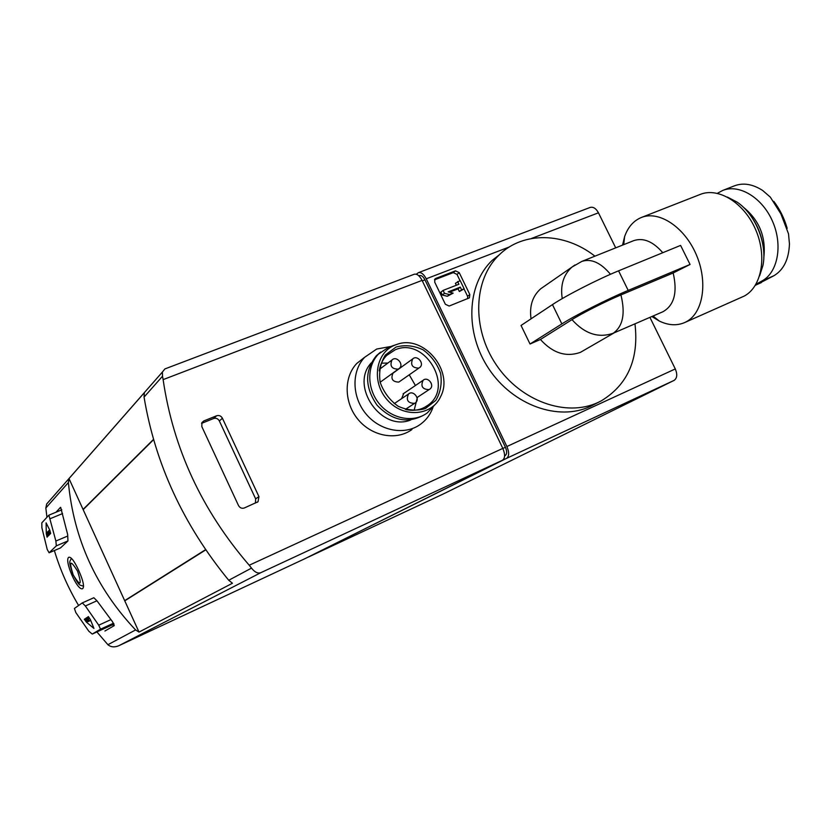 <?xml version="1.0" encoding="UTF-8"?>
<svg xmlns="http://www.w3.org/2000/svg" width="831" height="831" viewBox="0 0 831 831"><rect width="100%" height="100%" fill="white"/><g stroke="black" fill="none" stroke-linecap="round" stroke-linejoin="round"><path stroke-width="1.25" d="M434.488 279.85L453.269 272.62L457.019 274.417L460.021 280.639M464.02 288.908L467.573 296.272L467.728 298.672M456.333 285.251L455.398 283.309L460.177 280.577L464.145 288.804L461.589 289.811L460.301 287.131L448.189 291.868L453.165 293.114L449.478 294.569L444.492 293.322L443.089 290.414L458.909 284.244L457.621 281.564M464.145 288.804L459.366 291.525L458.078 288.856L449.519 292.211M453.165 293.114L447.286 296.272L442.3 295.036L440.908 292.138L443.089 290.414M615.698 247.846L598.455 212.809C596.035 208.446 593.282 206.649 590.197 207.428L418.398 272.661L416.31 274.23M443.297 493.978L674.055 380.411C677.151 378.24 677.556 374.417 675.291 368.933L649.925 317.39M435.839 278.395L455.481 270.844L459.231 272.641L469.827 294.569L469.411 297.851L449.156 306.047L445.354 304.26L434.696 282.104L435.018 278.946L435.839 278.395L434.758 279.278M308.083 557.123L506.567 458.348C509.226 456.323 509.33 452.376 506.889 446.517L426.241 278.8C423.737 274.095 421.13 272.049 418.398 272.661M153.486 439.402L83.069 509.434L69.004 478.583L68.391 482.541C73.824 539.08 96.23 588.213 135.598 629.94L139.016 632.09L83.069 509.434L83.567 509.226M69.004 478.583L144.345 392.689L144.054 397.093L162.512 376.235L163.125 379.622L422.086 280.39C419.582 275.684 416.975 273.628 414.254 274.24L164.86 368.943L162.388 372.059L162.512 376.235M305.257 558.525L502.516 460.229C505.165 458.203 505.269 454.266 502.817 448.397L422.086 280.39M139.016 632.09L232.451 583.237L228.733 580.267L251.513 568.113L249.217 565.236C201.954 510.442 173.253 448.574 163.125 379.622M201.819 426.583L201.943 422.564L203.865 420.912L216.631 415.77C219.104 415.053 221.036 415.884 222.417 418.242L258.94 496.626L258.036 501.737L244.345 507.97C241.863 508.759 239.92 507.959 238.518 505.57L201.819 426.583M56.331 545.853L55.874 541.033L48.873 515.178L41.82 522.844L41.882 527.737L47.232 549.499L49.102 552.781L56.331 545.853L67.965 540.919L67.654 534.51L60.663 507.326M82.238 602.932L74.426 608.448L75.818 612.561L88.803 631.207L92.251 634.074L114.013 624.05M113.868 624.133L92.272 634.053L100.52 629.181L98.733 625.192L85.354 605.986L96.947 600.771L93.851 597.728L82.279 602.911L85.354 605.986M104.903 631.02L114.263 625.608L112.455 621.64L96.947 600.771M55.999 512.228L60.486 507.398M49.112 552.781L60.486 547.941L67.965 540.919M46.941 517.256L45.84 508.011L46.671 504.002L50.92 499.161M251.513 568.113C254.681 572.175 257.766 573.702 260.757 572.715L118.791 645.729C114.501 647.505 110.876 647.172 107.916 644.711L96.905 631.924M78.613 605.487C68.225 588.088 60.144 569.775 54.368 550.548M78.685 570.398C74.593 561.527 71.373 557.123 69.046 557.206C63.374 558.868 77.366 591.776 82.695 588.639C84.492 586.551 83.162 580.474 78.685 570.398M112.704 624.663L113.618 625.982M228.733 580.267C183.433 524.932 155.21 463.875 144.054 397.093M205.735 549.883L124.764 600.834M88.159 621.609L85.822 618.274L86.85 617.61L89.187 620.954L87.66 617.08L88.387 616.602L90.392 619.625L93.955 628.444L86.424 622.149L84.305 619.272L85.011 618.804L88.159 621.609L90.724 620.445M50.026 534.146L48.364 530.967L49.309 534.873L48.406 535.798L47.46 531.902L47.699 536.525L47.066 537.169L46.297 533.679L46.089 522.855L49.756 530.085L50.67 533.481L50.026 534.146M504.604 455.845L505.217 455.544C507.066 454.121 507.139 451.358 505.435 447.265L424.953 279.86C423.208 276.567 421.379 275.134 419.468 275.57L418.845 275.809M443.328 493.957L308.488 557.019L443.359 493.946M201.59 423.363L213.609 418.512C216.07 417.806 217.992 418.627 219.363 420.974L255.636 498.839L255.418 503.098M364.726 357.205L356.779 363.448C343.515 377.305 344.003 402.869 358.161 419.613C372.163 436.493 396.636 440.804 411.947 429.523M390.726 346.496L376.723 349.03L364.674 357.268C351.284 371.27 351.814 397.156 366.159 414.129C380.338 431.237 405.081 435.641 420.538 424.236C426.334 419.967 430.489 414.337 433.003 407.335M371.166 362.97C349.55 386.155 381.543 432.151 410.763 419.946M380.619 352.084L376.308 355.772C364.529 370.761 364.767 387.225 377.025 405.154C392.003 420.725 407.741 423.966 424.246 414.866M395.66 344.813L388.628 347.254L378.448 354.12C366.513 366.284 366.918 389.147 379.559 404.115C392.055 419.229 413.9 423.052 427.373 412.83L434.623 405.04M395.057 345.052C375.425 352.51 371.062 382.208 387.443 400.085C403.399 418.367 432.089 416.051 440.742 396.397C453.996 371.062 423.831 334.685 397.353 344.242L395.057 345.052M396.023 347.057L385.376 355.003C380.432 362.97 378.697 372.049 380.151 382.229C383.652 392.139 389.625 400.137 398.091 406.224C407.367 410.421 416.466 411.189 425.379 408.551L435.818 400.376C440.544 392.357 442.144 383.351 440.607 373.368C437.137 363.687 431.279 355.834 423.021 349.799C413.952 345.561 404.946 344.647 396.023 347.057M406.162 409.631C414.44 411.303 421.733 409.797 428.048 405.144C454.682 386.706 424.423 336.264 394.974 349.913L386.654 355.45C382.613 359.605 380.141 364.747 379.227 370.875M414.15 410.265L417.432 397.301M415.417 385.511L409.268 374.843M400.812 367.52L400.282 367.209M387.869 363.064L381.419 363.168M401.622 398.641L403.783 393.406M419.104 367.936L398.818 382.094C392.523 381.917 390.57 378.946 392.97 373.192L393.78 372.6M414.451 403.388C407.792 403.149 405.819 400.002 408.561 393.977C413.277 389.677 420.579 399.036 415.448 402.796L414.451 403.388M398.122 369.151C391.681 369.006 389.625 365.962 391.952 360.02C396.314 355.377 404.23 364.186 399.42 368.32L398.122 369.151M418.71 368.123C412.259 367.915 410.244 364.861 412.675 358.95C417.11 354.494 424.734 363.438 419.884 367.395L418.71 368.123M428.983 389.625C422.397 389.355 420.444 386.238 423.124 380.286C427.768 376.028 435.029 385.304 429.98 389.033L428.983 389.625M205.589 549.665L124.671 600.636L205.673 549.779M153.558 439.672L83.162 509.621M90.517 620.539L91.026 621.193M90.662 620.29L89.187 620.954M48.478 531.476L47.46 531.902M49.87 530.334L48.364 530.967M459.366 291.525L461.589 289.811M458.078 288.856L460.301 287.131M447.286 296.272L449.478 294.569M442.3 295.036L444.492 293.322M755.961 284.275L761.944 280.992C777.733 272.651 783.062 245.301 772.622 221.513C762.38 197.622 739.143 183.682 722.679 190.465L717.382 193.322M734.666 185.76C743.381 182.54 752.709 184.108 762.65 190.465L770.327 197.134L780.911 213.92L788.515 233.833L789.45 243.867C788.868 259.262 783.685 269.878 773.91 275.726L755.317 285.355M571.988 319.644C581.929 313.308 605.726 301.269 620.934 294.932L673.172 272.984L690.052 264.455L680.599 245.405L618.576 270.833C597.894 279.226 565.527 295.805 552.459 304.613L521.047 325.461L530.033 344.013L540.43 339.484L571.988 319.644C584.754 333.854 598.507 338.383 613.257 333.221C622.949 326.292 625.504 313.526 620.934 294.932M662.774 252.707C653.01 241.457 643.329 237.437 633.71 240.647L581.814 261.412L572.029 267.042L574.948 264.964M613.257 333.221L662.909 311.75C674.211 305.382 677.639 292.46 673.172 272.984M651.899 316.538L659.274 321.036C668.29 325.378 676.694 325.908 684.495 322.636L686.364 321.711C703.161 312.882 708.199 281.969 696.191 254.463C684.391 226.863 658.838 210.285 641.345 217.493C633.513 220.755 627.935 227.133 624.6 236.658L622.544 245.114M531.04 318.834C529.285 306.037 532.536 295.992 540.804 288.71L544.212 286.342M613.735 333.117L580.422 352.344C566.067 357.413 552.74 353.133 540.43 339.484M634.977 323.893C639.049 359.034 627.8 384.701 601.218 400.895L598.143 402.422C566.171 417.484 520.528 401.228 496.159 364.664C471.52 328.276 473.431 279.403 499.119 254.961C523.177 231.06 564.696 232.316 594.913 256.166M599.577 401.737L590.249 406.442C558.484 421.421 513.205 405.362 489.064 369.151C464.664 333.117 466.617 284.669 492.16 260.383L499.119 254.961M763.014 245.529C761.31 234.799 757.321 225.014 751.027 216.174M759.607 275.861L762.941 265.453C767.46 243.805 755.4 214.242 737.055 202.089L727.405 197.072M684.495 322.636L744.181 296.096C761.57 287.027 767.377 256.499 755.659 229.688C744.171 202.785 718.348 186.975 700.242 194.412L641.345 217.493M552.459 304.613L561.86 323.913C575.094 315.427 607.586 298.994 628.205 290.414L690.052 264.455M561.86 323.913L530.033 344.013M426.241 278.8L509.382 246.942M531.279 238.549L598.455 212.809M506.889 446.517L675.291 368.933M249.217 565.236L502.817 448.397M50.338 518.637L62.554 513.568M55.874 541.033L67.55 536.099M98.733 625.192L110.887 619.625M45.84 508.011L68.391 482.541M107.916 644.711L135.598 629.94M118.875 645.687L305.309 558.505M260.757 572.715L502.516 460.229M49.174 552.74L60.559 547.889M82.321 602.901L93.799 597.759M100.52 629.181L113.546 623.198M77.657 571.292C82.113 585.626 80.628 586.842 73.201 574.927C68.713 560.624 70.209 559.408 77.657 571.292M422.314 280.878L424.953 279.86M502.848 448.46L505.435 447.265M504.604 455.824L505.217 455.544M506.567 458.348L674.055 380.411M201.819 422.802L203.865 420.912M213.609 418.512L216.631 415.77M219.363 420.974L222.417 418.242M255.636 498.839L258.94 496.626M87.255 620.809L85.832 621.463M87.972 621.443L86.424 622.149M47.523 533.17L46.297 533.679M47.564 534.136L46.443 534.613M453.269 272.62L455.481 270.844M457.019 274.417L459.231 272.641M467.573 296.272L469.827 294.569M755.4 285.22L761.373 282.582M761.944 280.992L773.91 275.726M562.244 298.609C560.198 285.158 563.46 274.635 572.029 267.042L540.804 288.71M610.463 274.282C600.709 262.627 591.153 258.337 581.814 261.412M763.793 257.807C766.213 236.96 759.285 219.986 742.997 206.909M628.205 290.414L618.576 270.833M46.671 504.002L162.388 372.059M118.791 645.729L305.289 558.515M48.863 515.178L61.816 509.819M83.588 586.104C78.883 584.951 79.381 585.98 72.577 573.712C68.641 560.561 69.409 562.41 71.466 558.318M257.049 502.381L258.036 501.737M356.779 363.448L364.674 357.268M376.308 355.772L378.448 354.12M424.433 407.439L428.048 405.144M408.561 393.977L394.216 403.627M414.752 403.253L405.341 409.392M391.952 360.02L379.497 369.296M398.548 368.954L380.162 382.239M412.675 358.95L392.97 373.192M423.124 380.286L403.077 393.894M429.315 389.469L416.985 397.592M722.679 190.465L734.656 185.749M653.062 316.029L659.274 321.036M623.728 244.636L624.6 236.658M787.165 228.317C784.329 218.345 779.873 209.35 773.786 201.331"/></g></svg>
